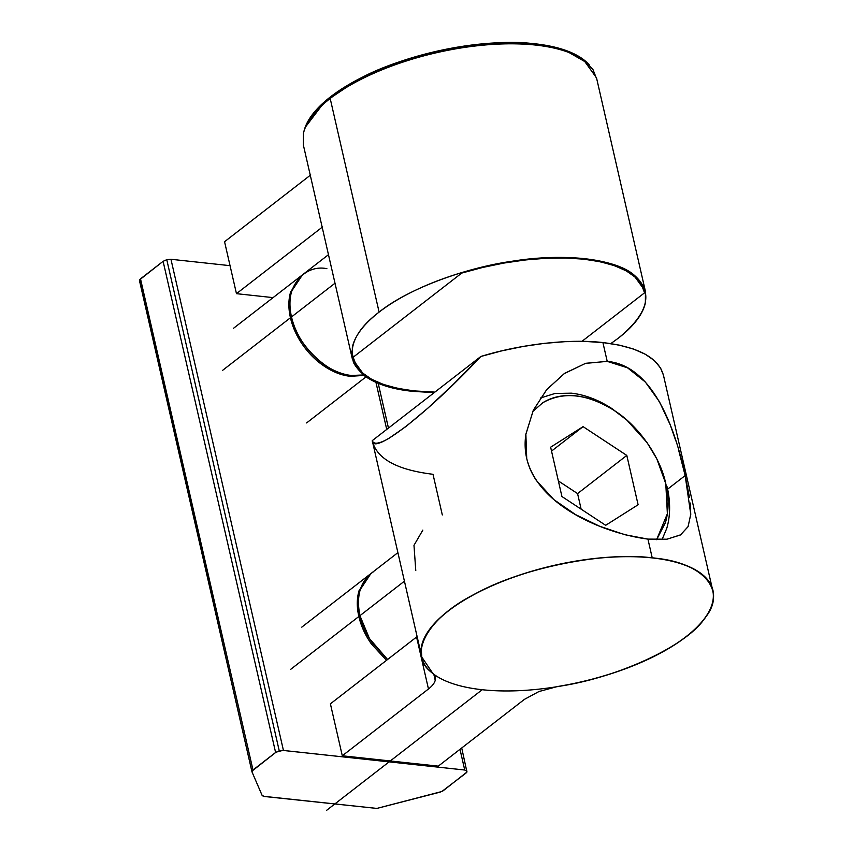 <?xml version="1.0" encoding="UTF-8"?>
<svg xmlns="http://www.w3.org/2000/svg" width="853" height="853" viewBox="0 0 853 853"><rect width="100%" height="100%" fill="white"/><g stroke="black" fill="none" stroke-linecap="round" stroke-linejoin="round"><path stroke-width="1.28" d="M618.606 337.959L610.823 343.61L618.606 337.959C649.272 312.763 654.027 291.449 632.873 274.026L645.444 291.459L645.369 303.05C642.693 314.48 633.768 326.113 618.606 337.959M645.444 291.459L596.514 77.836L583.942 60.403C572.96 52.534 556.828 47.405 535.535 45.049C514.103 42.799 490.326 43.61 464.192 47.469C438.047 51.447 412.991 57.961 389.032 67.024C365.18 76.162 345.561 86.643 330.186 98.479L379.105 312.102C356.853 328.991 348.365 345.891 353.643 362.813C362.525 378.796 382.389 388.318 413.247 391.399L434.209 392.615L413.247 391.399C391.964 389.032 375.832 383.914 364.839 376.034L352.268 358.601L352.353 347.011C355.029 335.592 363.943 323.948 379.105 312.102L330.186 98.479C315.024 110.325 306.099 121.958 303.423 133.388L303.348 144.978L352.268 358.601M379.105 312.102C394.491 300.277 414.1 289.785 437.952 280.648C461.921 271.595 486.978 265.07 513.122 261.093C539.245 257.233 563.033 256.422 584.465 258.672C605.747 261.039 621.89 266.157 632.873 274.026C613.691 258.587 562.575 253.064 513.122 261.093C463.947 267.863 406.742 289.636 379.105 312.102M303.423 133.388C305.971 121.968 314.885 110.325 330.186 98.479C345.476 86.622 365.095 76.141 389.032 67.024C412.969 57.919 438.026 51.393 464.192 47.469C490.368 43.546 514.146 42.735 535.535 45.049C556.934 47.352 573.067 52.47 583.942 60.403L592.878 69.338L596.908 79.553M583.815 259.173L600.224 261.754L614.469 265.678L626.251 270.87L635.314 277.214L641.456 284.593L644.548 292.824L581.938 341.36L644.548 292.824C640.283 274.815 620.035 263.598 583.815 259.173C550.409 255.196 501.756 260.741 461.729 273.077L482.723 267.447L504.048 263.044L525.277 259.962L545.931 258.278L565.582 258.011L583.815 259.173M434.87 392.103L413.897 390.887L397.487 388.318L383.242 384.383L371.46 379.19L362.408 372.846L356.255 365.479L353.163 357.236L461.729 273.077L353.163 357.236C357.428 375.245 377.676 386.462 413.897 390.887L434.87 392.103M586.992 62.823L576.404 55.242C565.774 49.538 551.806 45.742 534.49 43.844L534.746 44.964L534.49 43.844C517.11 42 497.96 42.213 477.019 44.505C456.067 46.851 435.233 51.052 414.515 57.119C393.83 63.229 375.139 70.639 358.431 79.361C341.605 88.232 328.469 97.498 319.033 107.169L305.502 126.99L324.407 102.072L358.431 79.361C403.362 54.091 487.511 37.116 534.49 43.844L565.315 50.402L586.992 62.823M273.077 297.622L236.462 293.667L224.563 241.719L236.462 293.667L273.077 297.622M322.637 226.866L236.462 293.667L322.637 226.866M310.737 174.908L224.563 241.719L310.737 174.908M363.986 375.395L350.284 376.312C341.776 375.341 333.299 372.1 324.844 366.587C316.41 360.99 309.106 353.846 302.932 345.156C296.833 336.423 292.664 327.296 290.446 317.764L222.366 370.533L290.446 317.764C292.632 327.296 296.791 336.434 302.932 345.156C309.085 353.878 316.378 361.022 324.844 366.587C333.299 372.153 341.776 375.395 350.284 376.312L364.018 375.427M302.015 275.188L290.702 291.747C288.346 299.552 288.261 308.221 290.446 317.764C288.303 308.242 288.389 299.563 290.702 291.747L301.962 275.242M335.005 283.217L291.502 316.932C293.731 326.464 297.9 335.602 303.999 344.324C310.172 353.014 317.465 360.158 325.899 365.756C334.365 371.279 342.842 374.52 351.351 375.48L363.421 374.957L351.351 375.48C328.341 375.331 295.426 343.13 291.502 316.932L335.005 283.217M328.469 254.684L302.484 274.826L291.769 290.926C289.455 298.742 289.37 307.411 291.502 316.932C283.324 290.287 302.783 263.737 326.88 268.674M540.354 398.031L555.015 393.468L571.403 393.169C585.009 394.715 598.571 399.897 612.113 408.726C598.571 399.897 585.009 394.715 571.403 393.169L555.015 393.468L540.354 398.031M656.885 459.074L665.788 483.694C668.997 497.971 668.869 510.979 665.393 522.708L656.607 539.693L667.377 513.741L665.788 483.694C660.318 456.803 638.289 425.54 614.192 410.453L626.934 420.188L647.043 442.6L656.522 458.36M626.934 420.188L612.113 408.726M532.688 411.594L542.775 402.744C552.222 396.858 563.3 394.566 576.02 395.867C588.783 397.317 601.504 402.179 614.192 410.453C587.141 393.723 563.332 391.154 542.775 402.744L532.688 411.594M662.024 539.629L666.726 528.465C670.426 515.948 670.565 502.076 667.142 486.839C670.565 502.076 670.426 515.948 666.726 528.465L662.024 539.629M583.079 426.639L626.806 455.427L638.108 504.763L605.673 525.309L561.935 496.531L550.633 447.196L583.079 426.639L551.528 451.098L583.079 426.639L550.633 447.196L561.935 496.531L605.673 525.309L638.108 504.763L626.806 455.427L577.577 493.588L581.138 509.166L577.577 493.588L626.806 455.427L583.079 426.639M558.363 480.953L577.577 493.588L558.363 480.953M386.516 660.329L371.354 643.887C365.255 635.154 361.086 626.027 358.857 616.495L290.788 669.264L358.857 616.495C361.043 626.038 365.212 635.165 371.354 643.887L386.505 660.339M370.437 573.93L359.124 590.479C356.767 598.284 356.671 606.952 358.857 616.495C356.725 606.973 356.81 598.305 359.124 590.479L370.373 573.973M404.418 581.181L359.923 615.674C362.152 625.206 366.31 634.333 372.42 643.066L387.582 659.497L369.445 638.545L359.923 615.674L404.418 581.181M397.893 552.637L370.906 573.557L360.19 589.658C357.876 597.473 357.791 606.152 359.923 615.674C355.957 595.597 360.361 581.042 373.134 571.99M557.446 686.537L538.925 691.538L524.456 699.343L438.282 766.143L342.298 755.779L330.399 703.832L416.573 637.02L428.473 688.979C432.226 686.057 434.476 683.168 435.222 680.331L433.846 674.307L435.222 680.331L435.275 677.015L421.808 657.077L421.286 649.496C422.086 640.443 427.246 631.017 436.768 621.229C446.215 611.558 459.34 602.293 476.166 593.432C492.874 584.71 511.565 577.289 532.251 571.19C552.968 565.123 573.802 560.922 594.765 558.576C615.695 556.284 634.845 556.06 652.236 557.905L647.928 539.107L624.982 534.735L599.691 526.28L575.54 514.594L553.885 499.634L536.505 480.676C531.76 473.65 528.497 466.239 526.717 458.456C524.936 450.661 524.648 442.568 525.864 434.177L533.381 410.112L546.869 389.426L564.665 373.315L585.712 363.293L607.219 361.373L585.457 363.389L564.206 373.657L546.602 389.746L533.253 410.389L525.874 434.326L526.717 458.456C538.232 506.426 604.884 533.573 647.928 539.107L652.236 557.905C669.541 559.813 683.509 563.609 694.139 569.303C704.653 575.05 710.88 582.172 712.799 590.681C714.601 599.222 711.935 608.37 704.802 618.126C697.434 628.011 686.366 637.5 671.599 646.595C656.629 655.797 639.196 663.89 619.289 670.885C599.339 677.836 578.729 683.05 557.446 686.537C617.145 678.178 687.561 645.486 704.802 618.126C728.067 590.511 702.947 561.743 652.236 557.905C605.246 551.187 521.108 568.162 476.166 593.432C427.225 617.369 406.38 655.413 432.546 673.049C435.03 675.086 435.915 677.506 435.222 680.331C434.476 683.168 432.226 686.057 428.473 688.979L416.573 637.02L417.117 636.594L330.399 703.832L342.298 755.779L428.473 688.979L342.298 755.779L438.282 766.143L524.456 699.343L538.925 691.538L557.446 686.537M415.774 570.561L413.982 545.323L422.832 530.108M678.785 450.693L685.162 475.569L667.643 489.142L685.162 475.569C674.84 426.671 652.182 365.425 607.219 361.373L602.911 342.575L584.689 341.403L565.038 341.669L544.374 343.364L523.156 346.446L501.82 350.85L480.836 356.479L453.306 384.362L427.971 408.075L406.167 426.361L389.064 438.239C384.308 441.022 380.47 442.643 377.559 443.08C374.787 443.507 373.017 442.696 372.26 440.638L421.808 657.077M442.312 514.935L433.004 474.289C396.773 469.864 376.525 458.647 372.26 440.638C372.718 456.003 427.012 413.918 480.836 356.479L372.26 440.638L480.836 356.479C520.852 344.132 569.516 338.598 602.911 342.575L607.219 361.373L627.52 367.803L645.358 382.037L659.369 401.582L670.255 424.89L675.864 440.948M690.226 503.003L690.759 514.412L688.03 526.749L680.395 534.991L666.779 539.245L647.928 539.107L666.95 539.213L680.619 534.831L688.115 526.568L690.749 514.231L685.162 475.569L689.437 497.192M663.655 376.226C659.39 358.217 639.142 347 602.911 342.575L619.331 345.145L633.576 349.069L645.358 354.272L654.411 360.616L660.553 367.984L663.431 375.117L712.799 590.681M139.593 279.859L163.104 261.327L140.5 278.846L252.989 770.014L140.5 278.846L139.593 279.859L252.019 771.954L252.989 770.014L275.604 752.485L163.104 261.327L166.761 259.675L170.952 259.28L230.043 265.667L170.952 259.28L283.441 750.448L170.952 259.28L166.761 259.675L279.251 750.843L166.761 259.675L163.104 261.327L275.604 752.485L279.251 750.843L283.441 750.448L464.736 770.024L459.991 749.318L464.736 770.024L467.017 771.123L466.037 773.053L441.833 791.509L376.866 808.42L264.387 796.489L262.116 795.401L252.019 771.954L139.529 280.786M252.019 771.954L262.116 795.401L263.321 796.275L376.866 808.42L440.148 792.128L443.208 790.742L466.943 772.05L461.729 747.974M388.446 428.089L378.188 383.274L388.446 428.089M375.938 382.315L386.729 429.422L375.938 382.315M467.017 771.123L464.736 770.024L282.812 750.405L276.063 752.165L252.093 771.027M303.988 131.181A149.478 59.849 -12.9 0 1 534.639 43.738A149.478 59.849 -12.9 0 1 589.626 65.329M326.582 810.35L482.18 689.725M652.374 557.798A149.478 59.849 -12.9 0 1 627.808 667.878A149.478 59.849 -12.9 0 1 421.649 645.614A149.478 59.849 -12.9 0 1 652.374 557.798M351.735 351.116L353.387 358.345M366.022 376.866L306.611 422.928M233.349 328.416L301.418 275.647M301.77 627.147L369.839 574.378M139.476 280.626L251.966 771.794M388.467 428.078L378.199 383.274"/></g></svg>
